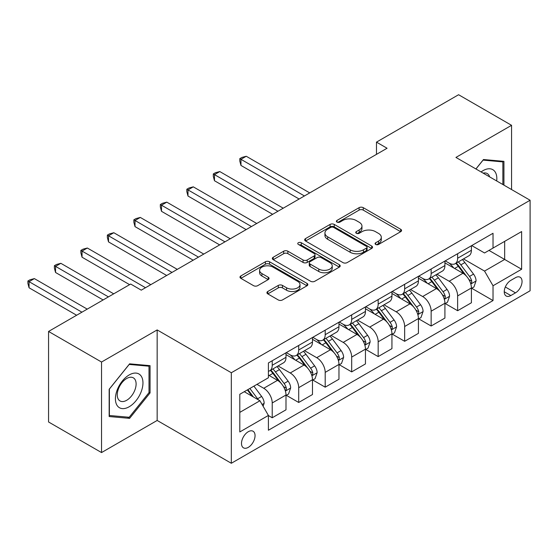 <?xml version="1.0" encoding="UTF-8"?>
<svg xmlns="http://www.w3.org/2000/svg" width="558" height="558" viewBox="0 0 558 558"><rect width="100%" height="100%" fill="white"/><g stroke="black" fill="none" stroke-linecap="round" stroke-linejoin="round"><path stroke-width="0.84" d="M375.687 244.446A2.058 1.186 0 0 0 378.596 244.446L400.7 231.682A2.943 1.695 0 0 0 401.558 230.482A2.943 1.695 0 0 0 400.7 229.282L363.258 207.667A2.943 1.695 0 0 0 359.101 207.667L336.997 220.424A2.058 1.186 0 0 0 336.397 221.268A2.058 1.186 0 0 0 336.997 222.105A2.058 1.186 0 0 0 339.913 222.105L342.772 220.459A9.409 5.434 0 0 1 356.081 220.459L359.199 222.258A9.409 5.434 0 0 1 361.961 226.102A9.409 5.434 0 0 1 359.199 229.945L356.339 231.598A2.058 1.186 0 0 0 355.739 232.435A2.058 1.186 0 0 0 356.339 233.279A2.058 1.186 0 0 0 359.254 233.279L362.114 231.626A9.409 5.434 0 0 1 375.422 231.626L378.547 233.425A9.409 5.434 0 0 1 381.302 237.269A9.409 5.434 0 0 1 378.547 241.112L375.687 242.765A2.058 1.186 0 0 0 375.081 243.602A2.058 1.186 0 0 0 375.687 244.446L375.687 242.765M248.275 447.37A9.591 5.538 120 0 0 254.539 438.916A9.591 5.538 120 0 0 253.067 431.236A9.591 5.538 120 0 0 248.275 431.711A9.591 5.538 120 0 0 242.012 440.157A9.591 5.538 120 0 0 243.483 447.844A9.591 5.538 120 0 0 248.275 447.37M267.791 291.485A2.943 1.695 0 0 0 266.926 292.685A2.943 1.695 0 0 0 267.791 293.885L278.296 299.953A2.943 1.695 0 0 0 282.453 299.953L306.998 285.78A2.943 1.695 0 0 0 307.856 284.58A2.943 1.695 0 0 0 306.998 283.38L269.556 261.765A2.943 1.695 0 0 0 265.399 261.765L240.854 275.938A2.943 1.695 0 0 0 239.996 277.138A2.943 1.695 0 0 0 240.854 278.337L253.541 285.661A2.943 1.695 0 0 0 257.698 285.661L268.203 279.6A2.943 1.695 0 0 0 269.068 278.4A2.943 1.695 0 0 0 268.203 277.193L261.911 273.566A7.868 4.541 0 0 1 259.609 270.351A7.868 4.541 0 0 1 264.464 266.152A7.868 4.541 0 0 1 273.043 267.142L297.686 281.371A7.868 4.541 0 0 1 299.995 284.58A7.868 4.541 0 0 1 295.133 288.779A7.868 4.541 0 0 1 286.561 287.795L282.453 285.424A2.943 1.695 0 0 0 278.296 285.424L267.791 291.485L267.791 293.885M157.161 329.924L101.535 362.037L48.56 331.452L48.56 421.981L101.535 452.566L157.161 420.453L231.326 463.273L231.326 372.744L157.161 329.924L157.161 420.453M511.56 189.539L511.56 125.313L455.935 157.426L530.1 200.245L231.326 372.744M511.56 125.313L458.585 94.727L376.476 142.13L376.476 154.364M48.56 331.452L130.67 284.043L141.265 290.16L387.071 148.247L376.476 142.13M342.982 262.609A2.943 1.695 0 0 0 347.139 262.609L371.684 248.436A2.943 1.695 0 0 0 372.542 247.236A2.943 1.695 0 0 0 371.684 246.036L334.242 224.421A2.943 1.695 0 0 0 330.085 224.421L305.54 238.587A2.943 1.695 0 0 0 304.675 239.794A2.943 1.695 0 0 0 305.54 240.993L342.982 262.609M299.186 244.885A2.058 1.186 0 0 1 301.278 245.178L301.278 242.73L339.341 264.708A2.943 1.695 0 0 1 340.199 265.908A2.943 1.695 0 0 1 339.341 267.108L314.796 281.281A2.943 1.695 0 0 1 310.639 281.281L273.197 259.665L273.197 257.266A2.943 1.695 0 0 0 272.339 258.466A2.943 1.695 0 0 0 273.197 259.665M273.197 257.266L283.701 251.198A2.943 1.695 0 0 1 287.858 251.198L303.043 259.965A2.943 1.695 0 0 0 307.207 259.965L314.175 255.941A2.943 1.695 0 0 0 315.033 254.741A2.943 1.695 0 0 0 314.175 253.541L298.363 244.411A2.058 1.186 0 0 1 297.763 243.574A2.058 1.186 0 0 1 299.032 242.472A2.058 1.186 0 0 1 301.278 242.73M515.48 277.682L510.814 280.374A9.291 5.364 120 0 0 504.746 288.563A9.291 5.364 120 0 0 506.176 296.005A9.291 5.364 120 0 0 510.814 295.545L515.48 292.852A9.291 5.364 120 0 0 521.549 284.671A9.291 5.364 120 0 0 520.126 277.228A9.291 5.364 120 0 0 515.48 277.682M231.326 463.273L530.1 290.774L530.1 200.245M471.719 245.569L484.539 252.969L493.021 248.08L493.021 233.279L268.405 362.951L268.405 377.759L239.8 394.276L239.8 431.955L268.405 415.438L268.405 430.239L493.021 300.56L493.021 285.759L484.539 271.076L463.475 258.912M493.021 248.08L521.625 231.563L521.625 269.242L493.021 285.759M101.535 362.037L101.535 452.566M488.989 250.403L504.669 259.456L504.669 241.349L521.625 231.563M484.539 271.076L504.669 259.456L521.625 269.242M239.8 412.383L259.93 400.756L244.251 391.702M268.405 415.564L272.22 417.761L272.22 402.96A11.99 6.919 -120 0 0 263.746 388.277L256.959 384.364M272.22 417.761L285.996 409.809L285.996 395.008A11.99 6.919 -120 0 0 277.514 380.326L268.405 375.067M286.31 395.315L298.704 402.471L298.704 387.67A11.99 6.919 -120 0 0 290.23 372.988L278.058 365.957M298.704 402.471L312.48 394.52L312.48 379.719A11.99 6.919 -120 0 0 304.005 365.037L285.996 354.637M312.801 380.019L325.195 387.175L325.195 372.374A11.99 6.919 -120 0 0 316.721 357.692L304.549 350.668M325.195 387.175L338.964 379.224L338.964 364.423A11.99 6.919 -120 0 0 330.489 349.74L312.48 339.341M339.285 364.73L351.68 371.886L351.68 357.085A11.99 6.919 -120 0 0 343.205 342.403L331.034 335.379M351.68 371.886L365.455 363.935L365.455 349.134A11.99 6.919 -120 0 0 356.981 334.451L338.964 324.052M365.769 349.434L378.171 356.597L378.171 341.789A11.99 6.919 -120 0 0 369.696 327.107L357.525 320.083M378.171 356.597L391.939 348.638L391.939 333.837A11.99 6.919 -120 0 0 383.465 319.155L365.455 308.762M392.26 334.144L404.655 341.301L404.655 326.5A11.99 6.919 -120 0 0 396.18 311.817L384.009 304.794M404.655 341.301L418.43 333.349L418.43 318.548A11.99 6.919 -120 0 0 409.956 303.866L391.939 293.466M418.744 318.855L431.146 326.012L431.146 311.204A11.99 6.919 -120 0 0 422.664 296.528L410.5 289.497M431.146 326.012L444.914 318.06L444.914 303.252A11.99 6.919 -120 0 0 436.44 288.57L418.43 278.177M445.235 303.559L457.63 310.715L457.63 295.914A11.99 6.919 -120 0 0 449.155 281.232L436.984 274.208M457.63 310.715L471.405 302.764L471.405 287.963A11.99 6.919 -120 0 0 462.931 273.281L444.914 262.881M445.235 260.865L449.155 263.125A11.99 6.919 -120 0 0 455.147 263.718A11.99 6.919 -120 0 0 457.63 258.235L457.63 253.709M418.744 276.154L422.664 278.421A11.99 6.919 -120 0 0 428.663 279.014A11.99 6.919 -120 0 0 431.146 273.525L431.146 268.998M392.26 291.45L396.18 293.71A11.99 6.919 -120 0 0 402.172 294.303A11.99 6.919 -120 0 0 404.655 288.821L404.655 284.294M365.769 306.74L369.696 309.006A11.99 6.919 -120 0 0 375.687 309.599A11.99 6.919 -120 0 0 378.171 304.11L378.171 299.583M339.285 322.036L343.205 324.296A11.99 6.919 -120 0 0 349.196 324.889A11.99 6.919 -120 0 0 351.68 319.399L351.68 314.872M312.801 337.325L316.721 339.585A11.99 6.919 -120 0 0 322.712 340.185A11.99 6.919 -120 0 0 325.195 334.695L325.195 330.169M286.31 352.614L290.23 354.881A11.99 6.919 -120 0 0 296.221 355.474A11.99 6.919 -120 0 0 298.704 349.985L298.704 345.458M471.719 288.27L493.021 300.56M455.147 263.718L468.922 255.766A11.99 6.919 -120 0 0 471.405 250.284L471.405 245.757M428.663 279.014L442.431 271.062A11.99 6.919 -120 0 0 444.914 265.573L444.914 261.046M402.172 294.303L415.947 286.352A11.99 6.919 -120 0 0 418.43 280.862L418.43 276.336M375.687 309.599L389.456 301.648A11.99 6.919 -120 0 0 391.939 296.159L391.939 291.632M349.196 324.889L362.972 316.937A11.99 6.919 -120 0 0 365.455 311.448L365.455 306.921M322.712 340.185L336.488 332.233A11.99 6.919 -120 0 0 338.964 326.744L338.964 322.217M296.221 355.474L309.997 347.522A11.99 6.919 -120 0 0 312.48 342.033L312.48 337.506M268.405 371.251A11.99 6.919 -120 0 0 269.737 370.763L283.513 362.812A11.99 6.919 -120 0 0 285.996 357.329L285.996 352.802M269.737 370.763A11.99 6.919 -120 0 0 272.22 365.281L272.22 360.754M259.93 400.756L268.405 415.438M503.93 185.137L503.93 161.353L483.479 159.525L475.904 168.955M109.166 416.533L129.609 418.361L150.06 392.923L150.06 365.657L129.609 363.83L109.166 389.268L109.166 416.533M149 392.309L150.06 392.923M127.454 417.112L129.609 418.361M376.51 244.732L378.547 243.56A9.409 5.434 0 0 0 381.302 239.717L381.302 237.269M361.961 226.102L361.961 228.55A9.409 5.434 0 0 1 359.199 232.393L357.162 233.565M400.658 231.709L363.258 210.115A2.943 1.695 0 0 0 359.101 210.115L337.82 222.398M371.642 248.456L334.242 226.869A2.943 1.695 0 0 0 330.085 226.869L305.582 241.014M366.48 248.073A2.058 1.186 0 0 0 367.087 247.236A2.058 1.186 0 0 0 366.48 246.392L333.621 227.42A2.058 1.186 0 0 0 330.706 227.42L327.692 229.164A9.409 5.434 0 0 0 324.937 233.007A9.409 5.434 0 0 0 327.692 236.85L350.152 249.817A9.409 5.434 0 0 0 363.467 249.817L366.48 248.073L366.48 250.521A2.058 1.186 0 0 0 367.087 249.684L367.087 247.236M324.937 233.007L324.937 235.455A9.409 5.434 0 0 0 327.692 239.298L327.692 236.85M366.48 250.521L363.467 252.265A9.409 5.434 0 0 1 350.152 252.265L327.692 239.298M273.239 259.686L283.701 253.646L283.701 251.198M315.033 254.741L315.033 257.189A2.943 1.695 0 0 1 314.175 258.389L307.207 262.413A2.943 1.695 0 0 1 303.043 262.413L287.858 253.646A2.943 1.695 0 0 0 283.701 253.646M301.278 245.178L339.299 267.129M318.799 269.061A7.868 4.541 0 0 0 327.372 270.044A7.868 4.541 0 0 0 332.233 265.845A7.868 4.541 0 0 0 329.924 262.637L321.241 257.622A2.943 1.695 0 0 0 317.084 257.622L310.115 261.646A2.943 1.695 0 0 0 309.258 262.846A2.943 1.695 0 0 0 310.115 264.046L318.799 269.061L318.799 271.509A7.868 4.541 0 0 0 327.372 272.492A7.868 4.541 0 0 0 332.233 268.293L332.233 265.845M309.258 262.846L309.258 265.294A2.943 1.695 0 0 0 310.115 266.494L310.115 264.046M318.799 271.509L310.115 266.494M299.995 284.58L299.995 287.028A7.868 4.541 0 0 1 295.133 291.227A7.868 4.541 0 0 1 286.561 290.244L282.453 287.872A2.943 1.695 0 0 0 278.296 287.872L267.826 293.913M259.609 270.351L259.609 272.799A7.868 4.541 0 0 0 261.911 276.008L261.911 273.566M268.168 279.621L261.911 276.008M306.956 285.808L269.556 264.213A2.943 1.695 0 0 0 265.399 264.213L240.896 278.358M471.405 288.451L473.944 286.986L476.065 280.862A7.945 4.583 -120 0 0 473.533 274.104L464.87 262.546A22.927 13.239 -120 0 0 462.373 259.547M453.759 267.986A22.927 13.239 -120 0 0 449.064 263.076M470.68 283.59L471.601 282.592L471.775 281.204A7.945 4.583 -120 0 0 469.501 276.426L460.845 264.869A22.927 13.239 -120 0 0 458.348 261.876M456.214 263.104A19.028 10.986 60 0 1 459.339 266.654L466.662 276.44M309.725 192.901L246.259 156.261L240.965 159.323L240.965 165.44L299.13 199.018M455.802 263.341A22.927 13.239 60 0 1 458.306 266.34L464.061 274.02M240.965 165.44L239.8 161.095L239.8 158.646L304.424 195.963M239.8 158.646L241.921 157.426L246.259 156.261M444.914 303.74L447.46 302.276L449.581 296.159A7.945 4.583 -120 0 0 447.042 289.393L438.386 277.835A22.927 13.239 -120 0 0 435.882 274.843M427.275 283.283A22.927 13.239 -120 0 0 422.58 278.365M444.196 298.879L445.117 297.881L445.291 296.493A7.945 4.583 -120 0 0 443.017 291.722L434.361 280.165A22.927 13.239 -120 0 0 431.857 277.166M429.723 278.4A19.028 10.986 60 0 1 432.848 281.95L440.178 291.729M283.234 208.197L219.775 171.557L214.474 174.612L214.474 180.729L272.639 214.314M429.318 278.637A22.927 13.239 60 0 1 431.815 281.63L437.57 289.316M214.474 180.729L213.309 176.391L213.309 173.943L277.94 211.252M213.309 173.943L215.43 172.722L219.775 171.557M418.43 319.036L420.969 317.565L423.09 311.448A7.945 4.583 -120 0 0 420.558 304.689L411.895 293.131A22.927 13.239 -120 0 0 409.398 290.132M400.784 298.572A22.927 13.239 -120 0 0 396.089 293.661M417.705 314.175L418.633 313.178L418.8 311.789A7.945 4.583 -120 0 0 416.533 307.012L407.87 295.454A22.927 13.239 -120 0 0 405.373 292.462M403.239 293.689A19.028 10.986 60 0 1 406.364 297.24L413.687 307.026M256.75 223.486L193.284 186.846L187.99 189.908L187.99 196.025L246.155 229.603M402.827 293.926A22.927 13.239 60 0 1 405.331 296.926L411.086 304.605M187.99 196.025L186.825 191.68L186.825 189.232L251.456 226.548M186.825 189.232L188.946 188.011L193.284 186.846M391.939 334.326L394.485 332.861L396.605 326.744A7.945 4.583 -120 0 0 394.067 319.978L385.411 308.421A22.927 13.239 -120 0 0 382.907 305.428M374.299 313.868A22.927 13.239 -120 0 0 369.605 308.951M391.221 329.464L392.141 328.467L392.316 327.079A7.945 4.583 -120 0 0 390.042 322.308L381.386 310.75A22.927 13.239 -120 0 0 378.882 307.751M376.748 308.986A19.028 10.986 60 0 1 379.872 312.536L387.203 322.315M230.266 238.782L166.8 202.142L161.499 205.198L161.499 211.315L219.671 244.899M376.343 309.223A22.927 13.239 60 0 1 378.84 312.215L384.595 319.901M161.499 211.315L160.334 206.976L160.334 204.528L224.965 241.837M160.334 204.528L162.455 203.3L166.8 202.142M365.455 349.622L367.994 348.15L370.114 342.033A7.945 4.583 -120 0 0 367.582 335.274L358.927 323.717A22.927 13.239 -120 0 0 356.423 320.717M347.808 329.157A22.927 13.239 -120 0 0 343.121 324.247M364.73 344.753L365.657 343.756L365.832 342.375A7.945 4.583 -120 0 0 363.558 337.597L354.895 326.039A22.927 13.239 -120 0 0 352.398 323.04M350.264 324.275A19.028 10.986 60 0 1 353.388 327.825L360.712 337.604M203.775 254.071L140.309 217.432L135.015 220.494L135.015 226.611L193.18 260.188M349.852 324.512A22.927 13.239 60 0 1 352.356 327.504L358.11 335.191M135.015 226.611L133.85 222.265L133.85 219.817L198.481 257.133M133.85 219.817L135.971 218.596L140.309 217.432M496.69 180.952A19.481 11.244 120 0 0 494.988 171.704A19.481 11.244 120 0 0 481.08 171.941M489.617 176.872A13.336 7.7 120 0 0 488.717 174.933A13.336 7.7 120 0 0 487.218 173.545A13.336 7.7 120 0 0 483.137 173.133M483.019 160.104L502.87 161.897L502.87 184.524M501.558 161.136L502.87 161.897M475.946 168.976L483.061 160.125M129.191 374.941A19.481 11.244 120 0 0 115.415 398.803A19.481 11.244 120 0 0 129.191 406.754A19.481 11.244 120 0 0 142.96 382.893A19.481 11.244 120 0 0 129.191 374.941M126.68 378.512A13.336 7.7 120 0 0 117.968 390.265A13.336 7.7 120 0 0 120.012 400.951A13.336 7.7 120 0 0 126.68 400.288A13.336 7.7 120 0 0 135.392 388.535A13.336 7.7 120 0 0 133.348 377.85A13.336 7.7 120 0 0 126.68 378.512M149 392.616L129.191 417.265L109.375 415.494L109.375 389.079L129.191 364.43L149 366.201L149 392.616M147.689 365.441L149 366.201M338.964 364.911L341.51 363.446L343.63 357.329A7.945 4.583 -120 0 0 341.091 350.564L332.435 339.006A22.927 13.239 -120 0 0 329.931 336.014M321.324 344.446A22.927 13.239 -120 0 0 316.63 339.536M338.246 360.05L339.166 359.052L339.341 357.664A7.945 4.583 -120 0 0 337.067 352.886L328.411 341.329A22.927 13.239 -120 0 0 325.907 338.336M323.773 339.571A19.028 10.986 60 0 1 326.897 343.121L334.228 352.9M177.291 269.368L113.825 232.728L108.524 235.783L108.524 241.9L166.696 275.485M323.368 339.801A22.927 13.239 60 0 1 325.865 342.8L331.626 350.487M108.524 241.9L107.359 237.562L107.359 235.113L171.99 272.423M107.359 235.113L109.48 233.886L113.825 232.728M312.48 380.207L315.026 378.736L317.139 372.618A7.945 4.583 -120 0 0 314.607 365.86L305.951 354.302A22.927 13.239 -120 0 0 303.447 351.303M294.833 359.743A22.927 13.239 -120 0 0 290.146 354.832M311.755 375.339L312.682 374.341L312.857 372.96A7.945 4.583 -120 0 0 310.583 368.182L301.92 356.625A22.927 13.239 -120 0 0 299.423 353.626M297.288 354.86A19.028 10.986 60 0 1 300.413 358.41L307.737 368.189M150.799 284.657L87.341 248.017L82.04 251.079L82.04 257.196L129.609 284.657M296.877 355.097A22.927 13.239 60 0 1 299.381 358.09L305.135 365.776M82.04 257.196L80.875 252.851L80.875 250.403L145.505 287.719M80.875 250.403L82.996 249.182L87.341 248.017M285.996 395.496L288.535 394.032L290.655 387.915A7.945 4.583 -120 0 0 288.116 381.149L279.46 369.591A22.927 13.239 -120 0 0 276.956 366.599M285.271 390.635L286.191 389.637L286.366 388.249A7.945 4.583 -120 0 0 284.092 383.472L275.436 371.914A22.927 13.239 -120 0 0 272.932 368.922M270.797 370.149A19.028 10.986 60 0 1 273.922 373.707L281.253 383.485M113.72 293.836L60.85 263.313L55.556 266.368L55.556 272.485L103.125 299.953M270.393 370.386A22.927 13.239 60 0 1 272.89 373.386L278.651 381.065M55.556 272.485L54.384 268.14L54.384 265.699L108.419 296.891M54.384 265.699L56.504 264.471L60.85 263.313M263.111 406.266L264.164 403.204A7.945 4.583 -120 0 0 261.632 396.445L253.904 386.129M87.229 309.125L34.366 278.602L29.065 281.664L29.065 287.782L76.634 315.242M258.326 399.835A7.945 4.583 -120 0 0 257.608 398.768L249.879 388.452M247.891 389.603L253.444 397.01M247.34 389.923L252.049 396.208M29.065 287.782L27.9 283.436L27.9 280.988L81.935 312.187M27.9 280.988L30.02 279.767L34.366 278.602M263.746 388.277L277.514 380.326M290.23 372.988L304.005 365.037M316.721 357.692L330.489 349.74M343.205 342.403L356.981 334.451M369.696 327.107L383.465 319.155M396.18 311.817L409.956 303.866M422.664 296.528L436.44 288.57M449.155 281.232L462.931 273.281M457.63 258.235L471.405 250.284M457.63 295.914L471.405 287.963M431.146 311.204L444.914 303.252M431.146 273.525L444.914 265.573M404.655 326.5L418.43 318.548M404.655 288.821L418.43 280.862M378.171 341.789L391.939 333.837M378.171 304.11L391.939 296.159M351.68 357.085L365.455 349.134M351.68 319.399L365.455 311.448M325.195 372.374L338.964 364.423M325.195 334.695L338.964 326.744M298.704 387.67L312.48 379.719M298.704 349.985L312.48 342.033M272.22 402.96L285.996 395.008M272.22 365.281L285.996 357.329M505.318 286.986L515.48 292.852M504.251 291.757L510.814 295.545M378.547 243.56L378.547 241.112M356.339 233.279L356.339 231.598M359.199 232.393L359.199 229.945M336.997 222.105L336.997 220.424M359.101 210.115L359.101 207.667M363.258 210.115L363.258 207.667M400.7 231.682L400.7 229.282M305.54 240.993L305.54 238.587M330.085 226.869L330.085 224.421M334.242 226.869L334.242 224.421M371.684 248.436L371.684 246.036M350.152 252.265L350.152 249.817M363.467 252.265L363.467 249.817M287.858 253.646L287.858 251.198M303.043 262.413L303.043 259.965M307.207 262.413L307.207 259.965M314.175 258.389L314.175 255.941M339.341 267.108L339.341 264.708M278.296 287.872L278.296 285.424M282.453 287.872L282.453 285.424M286.561 290.244L286.561 287.795M268.203 279.6L268.203 277.193M240.854 278.337L240.854 275.938M265.399 264.213L265.399 261.765M269.556 264.213L269.556 261.765M306.998 285.78L306.998 283.38M470.812 284.022L476.016 281.016M460.845 264.869L464.87 262.546M454.603 268.475L458.306 266.34M469.501 276.426L473.533 274.104M468.873 279.53L471.775 281.204M444.321 299.311L449.525 296.312M434.361 280.165L438.386 277.835M428.119 283.764L431.815 281.63M443.017 291.722L447.042 289.393M442.389 294.819L445.291 296.493M417.837 314.607L423.041 311.601M407.87 295.454L411.895 293.131M401.627 299.06L405.331 296.926M416.533 307.012L420.558 304.689M415.898 310.115L418.8 311.789M391.346 329.897L396.55 326.897M381.386 310.75L385.411 308.421M375.143 314.349L378.84 312.215M390.042 322.308L394.067 319.978M389.414 325.405L392.316 327.079M364.862 345.193L370.066 342.187M354.895 326.039L358.927 323.717M348.652 329.645L352.356 327.504M363.558 337.597L367.582 335.274M362.923 340.701L365.832 342.375M338.371 360.482L343.575 357.483M328.411 341.329L332.435 339.006M322.168 344.935L325.865 342.8M337.067 352.886L341.091 350.564M336.439 355.99L339.341 357.664M311.887 375.778L317.09 372.772M301.92 356.625L305.951 354.302M295.677 360.231L299.381 358.09M310.583 368.182L314.607 365.86M309.948 371.279L312.857 372.96M285.396 391.067L290.599 388.068M275.436 371.914L279.46 369.591M269.193 375.52L272.89 373.386M284.092 383.472L288.116 381.149M283.464 386.575L286.366 388.249M262.1 404.522L264.115 403.357M257.608 398.768L261.632 396.445"/></g></svg>
